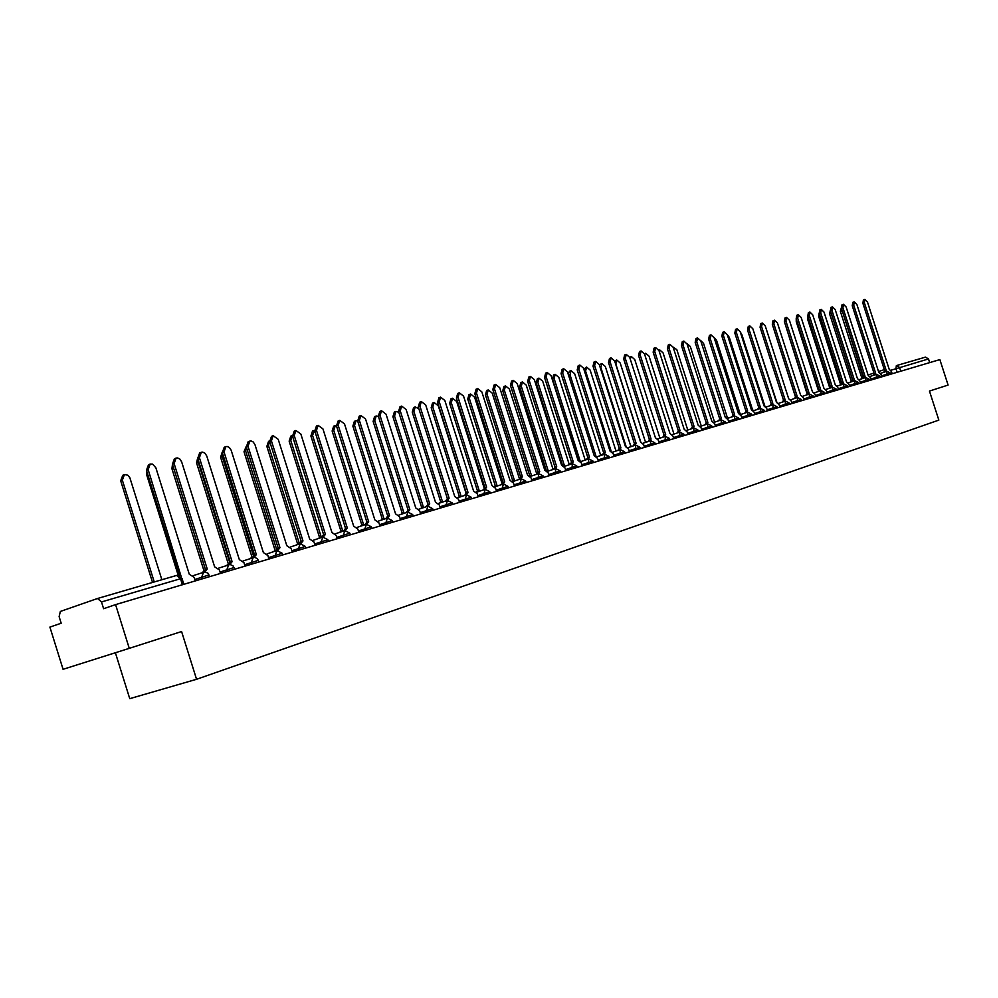 <?xml version="1.0" encoding="UTF-8"?>
<svg xmlns="http://www.w3.org/2000/svg" width="998" height="998" viewBox="0 0 998 998"><rect width="100%" height="100%" fill="white"/><g stroke="black" fill="none" stroke-linecap="round" stroke-linejoin="round"><path stroke-width="1.5" d="M115.381 652.754L129.752 698.662L196.556 679.289L181.586 631.534L129.266 648.351L115.581 604.613L939.854 359.592L948.1 385.066L929.45 391.066L938.844 420.108L196.556 679.289M129.266 648.351L63.074 669.309L49.9 627.093L61.19 623.226L59.119 616.614L60.354 611.45L97.455 598.513L176.621 575.434L180.526 578.728L101.497 601.944L97.555 598.488M896.553 365.555L925.495 357.122L928.502 358.943L890.877 370.27M929.687 362.611L928.502 358.943M101.497 601.944L103.605 608.718L115.581 604.613M195.246 580.936L194.111 577.355L189.283 574.262L155.875 467.812L152.594 464.12L150.224 464.045L148.141 469.621L181.187 576.644M179.49 575.609L146.444 470.308L148.515 464.744L149.875 464.182M161.863 579.738L129.865 477.755L127.744 475.148L124.426 474.599L122.33 480.125L154.253 581.959M152.544 582.458L120.683 480.786L122.766 475.273L124.076 474.749M220.471 573.438L219.36 569.895L214.632 566.827L181.636 461.812L179.79 458.98L177.482 457.932L176.122 458.082L174.114 463.571L207.235 568.997L204.839 571.879M203.143 572.228L206.761 569.147M205.501 569.584L172.417 464.257L174.413 458.768L175.785 458.207M245.046 566.128L243.949 562.647L239.32 559.604L206.736 455.961L204.914 453.167L202.669 452.131L201.334 452.269L199.4 457.67L232.11 561.712L229.802 564.506M228.105 564.905L231.661 561.862M230.376 562.298L197.704 458.356L199.637 452.955L201.035 452.393M178.205 575.285L146.644 474.686L146.706 471.156M173.44 467.513L205.476 569.596M202.444 572.465L203.305 571.667M203.916 570.569L171.93 468.723L172.467 464.407M268.973 559.017L267.888 555.574L263.372 552.555L231.174 450.273L229.39 447.503L227.195 446.48L225.897 446.605L224.026 451.932L256.349 554.614L254.103 557.321M252.407 557.77L254.315 555.3L255.912 554.751M254.615 555.2L222.329 452.618L224.201 447.291L225.61 446.717M292.302 552.081L291.229 548.688L286.813 545.694L254.989 444.721L253.243 441.989L251.097 440.966L249.837 441.091L248.028 446.343L279.964 547.702L277.793 550.335M276.084 550.821L277.943 548.376L279.54 547.84M278.23 548.276L246.331 447.017L248.14 441.765L249.575 441.191M315.044 545.32L313.983 541.964L309.654 539.007L278.205 439.307L273.165 435.714L271.419 440.891L302.98 540.966L300.872 543.536M299.163 544.035L300.972 541.64L302.569 541.091M301.259 541.54L269.734 441.565L271.481 436.388L272.916 435.814M198.066 459.504L198.228 462.261L229.752 562.535M226.721 565.379L228.105 564.294M228.355 564.045L196.569 462.922L197.629 458.107M222.417 452.892L222.242 456.61L253.455 555.786M250.386 558.456L251.758 557.346M252.057 557.246L220.595 457.271L222.205 452.156M246.257 446.767L245.658 451.096L276.633 549.399M273.452 551.719L274.824 550.572L276.284 550.085L275.136 551.146M275.111 550.484L244.011 451.757L246.194 446.468M337.212 538.733L336.164 535.415L331.935 532.483L300.847 434.03L295.919 430.475L294.235 435.577L325.423 534.392L323.377 536.899M321.668 537.435L323.427 535.065L325.024 534.516M323.701 534.965L292.539 436.238L294.235 431.136L295.682 430.562M269.585 440.991L268.512 445.732L299.275 543.324L297.641 544.559M295.957 545.133L298.876 543.448M297.591 543.885L266.853 446.38L268.562 441.316L269.572 440.929M358.843 532.308L357.808 529.027L353.666 526.121L322.94 428.891L318.113 425.36L316.478 430.388L347.304 527.979L345.32 530.437M343.611 530.986L345.32 528.641L346.93 528.104M345.595 528.553L314.794 431.049L316.428 426.021L317.888 425.447M292.364 435.527L290.792 440.48L321.206 536.874L319.597 538.134M317.925 538.708L320.832 536.999M319.535 537.435L289.146 441.128L290.805 436.138L292.227 435.577M379.951 526.033L378.928 522.802L374.861 519.908L344.485 423.863L339.769 420.37L338.185 425.335L368.661 521.729L366.728 524.137M365.019 524.699L366.69 522.391L368.299 521.842M366.952 522.303L336.501 425.996L338.085 421.031L339.557 420.445M314.607 430.338L312.536 435.365L342.613 530.599L341.029 531.859M339.357 532.433L342.252 530.711M340.942 531.148L310.902 436.014L312.499 431.086L313.933 430.525M400.547 519.908L399.537 516.715L395.557 513.858L365.518 418.96L360.889 415.505L359.367 420.395L389.507 515.629L387.623 517.987M385.914 518.561L387.536 516.278L389.145 515.741M387.798 516.191L357.683 421.056L359.218 416.154L360.702 415.58M336.351 425.41L335.328 425.51L333.769 430.363L363.522 524.461L361.95 525.746M360.278 526.308L363.16 524.574M361.85 525.023L332.134 431.011L333.681 426.158L335.128 425.585M420.657 513.933L419.659 510.776L415.754 507.932L386.051 414.182L381.523 410.739L380.051 415.58L409.841 509.666L408.02 511.999M406.311 512.573L407.895 510.315L409.504 509.778M408.145 510.24L378.367 416.228L379.851 411.401L381.336 410.814M357.596 420.732L356.012 420.694L354.515 425.485L383.918 518.473L382.384 519.758M380.712 520.32L383.581 518.573M382.259 519.022L352.868 426.121L354.377 421.343L355.824 420.769M440.293 508.094L439.307 504.976L435.477 502.156L406.111 409.504L401.67 406.099L400.248 410.877L429.714 503.853L427.93 506.148L418.861 509.217M426.233 506.722L427.768 504.501L429.377 503.953M428.005 504.414L398.564 411.525L399.998 406.747L401.495 406.174M378.404 416.328L376.209 415.991L374.761 420.719L403.853 512.623L402.344 513.92M400.672 514.481L403.516 512.722M402.194 513.172L373.127 421.356L374.574 416.628L376.034 416.066M459.479 502.393L458.494 499.299L454.751 496.517L425.697 404.939L421.343 401.57L419.971 406.273L449.112 498.164L447.478 500.397M445.694 501.008L447.179 498.813L448.788 498.264M447.416 498.738L418.299 406.922L419.684 402.219L421.181 401.633M398.813 412.286L395.957 411.401L394.547 416.066L423.327 506.897L421.842 508.207M420.183 508.768L423.002 507.009M421.667 507.458L392.913 416.702L394.322 412.037L395.794 411.463M478.229 496.817L477.256 493.773L473.576 491.004L444.834 400.485L440.58 397.142L439.245 401.782L468.074 492.613L466.39 494.846M464.694 495.42L466.153 493.262L467.763 492.713M466.378 493.174L437.573 402.431L438.908 397.778L440.417 397.204M418.923 408.906L415.255 406.91L413.883 411.513L442.364 501.32L440.891 502.63M439.245 503.179L442.052 501.408M440.704 501.869L412.261 412.149L413.621 407.533L415.093 406.972M496.542 491.365L495.594 488.359L491.977 485.614L463.546 396.119L459.367 392.813L458.07 397.391L486.6 487.186L484.953 489.394M483.269 489.968L484.691 487.822L486.3 487.286M484.916 487.748L456.41 398.027L457.708 393.449L459.217 392.863M466.066 493.286L438.284 405.774L434.118 402.518L432.795 407.072L460.964 495.856L459.529 497.166M457.882 497.728L460.664 495.944M459.317 496.405L431.173 407.695L432.496 403.142L433.968 402.581M514.457 486.038L513.508 483.069L509.978 480.35L481.834 391.865L477.743 388.571L476.483 393.112L504.714 481.884L503.117 484.067M501.433 484.629L502.817 482.521L504.414 481.984M503.029 482.446L474.823 393.736L476.083 389.208L477.593 388.634M484.18 488.109L456.647 401.458L452.556 398.227L451.283 402.718L479.165 490.517L477.743 491.827M476.283 491.989L478.865 490.604M477.518 491.066L449.661 403.342L450.934 398.851L452.418 398.277M531.971 480.836L531.036 477.892L527.568 475.198L499.724 387.698L495.694 384.442L494.484 388.908L522.416 476.707L520.856 478.853M519.185 479.414L520.532 477.331L522.129 476.795M520.744 477.256L492.837 389.544L494.047 385.066L495.569 384.492M501.932 483.182L474.611 397.229L470.594 394.023L469.359 398.464L496.954 485.29L495.557 486.612M494.409 486.35L496.667 485.377M495.307 485.839L467.738 399.075L468.985 394.647L470.457 394.073M549.112 475.747L548.176 472.827L544.771 470.158L517.214 383.619L513.271 380.388L512.099 384.804L539.731 471.63L538.221 473.751M536.55 474.312L537.86 472.254L539.456 471.717M538.072 472.191L510.452 385.428L511.625 381.011L513.147 380.438M519.372 478.566L492.189 393.1L488.247 389.919L487.049 394.31L514.357 480.188L512.997 481.498M512.199 480.936L514.082 480.275M512.722 480.724L485.44 394.921L486.637 390.53L488.122 389.969M565.878 470.757L564.955 467.875L561.6 465.23L534.329 379.627L530.462 376.433L529.327 380.799L556.684 466.665L555.2 468.761M553.541 469.322L554.813 467.289L556.41 466.752M555.013 467.226L527.68 381.411L528.815 377.044L530.337 376.471M536.674 473.638L509.379 389.045L505.512 385.902L504.352 390.23L531.385 475.185L530.163 476.233M529.763 475.722L502.743 390.842L503.915 386.513L505.4 385.952M582.283 465.879L581.372 463.035L578.079 460.402L551.083 375.722L547.278 372.553L546.18 376.87L573.251 461.812L571.817 463.883M570.157 464.444L571.405 462.436L573.002 461.899M571.605 462.361L544.546 377.481L545.644 373.165L547.166 372.591M553.628 468.773L552.904 468.873L526.22 385.091L522.416 381.972L521.293 386.251L548.052 470.295L547.091 470.919M546.255 470.283L519.696 386.85L520.819 382.571L522.303 382.009M598.338 461.113L597.44 458.294L594.197 455.687L567.475 371.905L563.745 368.761L562.672 373.027L589.481 457.059L588.072 459.105M586.425 459.666L587.635 457.67L589.232 457.146M587.834 457.608L561.051 373.639L562.111 369.372L563.633 368.798M570.207 464.095L569.122 464.107L542.7 381.211L538.97 378.117L537.872 382.346L564.369 465.505L563.708 465.817M562.473 465.155L536.275 382.945L537.373 378.716L538.858 378.155M614.057 456.435L613.159 453.653L609.99 451.059L583.518 368.162L579.863 365.043L578.828 369.26L605.362 452.418L603.99 454.427M602.355 454.988L603.541 453.017L605.125 452.493M603.728 452.955L577.206 369.871L578.241 365.655L579.751 365.081M586.425 459.604L585.003 459.442L558.843 377.419L555.175 374.337L554.115 378.529L580.1 460.889M578.416 460.315L552.53 379.115L553.578 374.936L555.063 374.375M629.451 451.857L628.565 449.1L625.447 446.53L599.237 364.507L595.644 361.413L594.646 365.58L620.918 447.853L619.583 449.849M617.949 450.397L619.097 448.464L620.681 447.927M619.284 448.401L593.024 366.179L594.022 362.012L595.544 361.451M602.031 455.088L600.559 454.876L574.648 373.689L571.043 370.645L570.02 374.786L595.943 456.036M568.186 374.125L569.459 371.244L570.943 370.682M644.533 447.378L643.66 444.646L640.591 442.102L614.631 360.914L611.1 357.845L610.127 361.962L636.15 443.399L634.84 445.37M633.219 445.919L634.341 443.998L635.926 443.474M634.516 443.935L608.518 362.561L609.491 358.457L611.001 357.883M617.263 450.634L615.791 450.41L590.13 370.046L586.587 367.027L585.601 371.119L611.125 451.084M583.842 369.148L586.5 367.064M659.304 442.987L658.43 440.28L655.412 437.76L629.713 357.396L626.245 354.365L625.297 358.432L651.07 439.033L649.798 440.979M648.176 441.515L649.274 439.619L650.846 439.095M649.449 439.569L623.7 359.031L624.636 354.964L626.158 354.39M632.183 446.256L630.724 446.019L605.312 366.478L601.831 363.484L600.858 367.526L626.07 446.443M599.361 364.881L601.744 363.522M673.775 438.683L672.914 436.014L669.945 433.494L644.496 353.953L641.078 350.934L640.167 354.964L665.691 434.741L664.456 436.675M662.834 437.211L663.907 435.34L665.479 434.816M664.082 435.278L638.57 355.562L639.481 351.533L640.99 350.972M646.804 441.977L645.357 441.727L620.182 362.985L616.752 360.004L615.828 364.008L640.766 442.052M614.643 360.939L616.677 360.041M687.959 434.467L687.111 431.822L684.191 429.327L658.979 350.585L655.624 347.591L654.738 351.57L680.025 430.55L678.802 432.458M677.193 432.995L678.241 431.136L679.813 430.612M678.415 431.086L653.154 352.157L654.027 348.177L655.536 347.616M661.138 437.773L659.703 437.523L634.753 359.554L631.397 356.598L630.212 358.956M629.663 357.247L631.31 356.635M701.868 430.338L701.033 427.705L698.163 425.235L673.176 347.267L669.87 344.31L669.022 348.24L694.072 426.433L692.886 428.317M691.277 428.853L692.3 427.019L693.86 426.508M692.462 426.969L667.437 348.826L668.286 344.896L669.87 344.31M675.197 433.656L673.762 433.394L649.049 356.186L645.743 353.267L644.696 354.589M715.504 426.283L714.668 423.676L711.848 421.231L687.098 344.023L683.842 341.079L683.019 344.984L707.844 422.404L706.684 424.262M705.087 424.799L706.085 422.99L707.632 422.466M706.235 422.927L681.447 345.558L682.27 341.665L683.842 341.079M688.969 429.627L687.547 429.34L663.071 352.893L659.815 349.986L659.017 350.697M728.877 422.304L728.053 419.734L725.272 417.301L700.758 340.842L697.552 337.923L696.754 341.778L721.342 418.449L720.207 420.295M718.622 420.819L719.595 419.023L721.142 418.511M719.745 418.973L695.182 342.364L695.98 338.509L697.552 337.923M702.492 425.659L701.083 425.373L676.819 349.649L673.114 347.092M742.001 418.411L741.177 415.854L738.445 413.446L714.144 337.723L711 334.829L710.227 338.646L734.578 414.569L733.48 416.391M731.896 416.927L732.844 415.143L734.391 414.632L732.844 415.143M732.994 415.093L708.655 339.22L709.428 335.403L711 334.829M715.741 421.78L714.356 421.48L690.304 346.481L687.16 343.624M754.862 414.582L754.051 412.062L751.357 409.667L727.28 334.667L724.186 331.798L723.438 335.565L747.577 410.764L746.492 412.573M744.92 413.097L745.843 411.338L747.377 410.827M745.993 411.288L721.878 336.139L722.627 332.359L724.186 331.798M728.752 417.962L727.367 417.651L703.54 343.362L700.621 340.48M767.487 410.827L766.689 408.332L764.031 405.949L740.167 331.66L737.123 328.816L736.399 332.546L760.314 407.034L759.266 408.818M757.694 409.342L758.605 407.608L760.127 407.097M758.754 407.558L734.84 333.107L735.563 329.377L737.123 328.816M741.526 414.22L740.154 413.908L716.539 340.306L714.044 337.449M779.875 407.147L779.089 404.664L776.469 402.306L752.816 328.716L749.81 325.884L749.111 329.577L772.826 403.379L771.791 405.138M770.231 405.662L771.117 403.941L772.639 403.429M771.267 403.891L747.564 330.138L748.275 326.446L749.81 325.884M754.051 410.552L752.929 410.153M752.579 409.866L729.289 337.312L727.268 334.617M792.038 403.529L791.252 401.071L788.682 398.738L765.229 325.822L762.272 323.015L761.599 326.67L785.102 399.774L784.091 401.52M782.532 402.044L783.405 400.335L784.927 399.836M783.542 400.298L760.064 327.232L760.738 323.577L762.272 323.015M766.352 406.947L765.716 406.585M764.792 405.936L741.801 334.367L740.266 331.985M803.976 399.986L803.203 397.553L800.658 395.22L777.43 322.978L774.51 320.196L773.849 323.814L797.153 396.256L796.167 397.977M794.62 398.489L795.468 396.805L796.978 396.306M795.606 396.755L772.327 324.375L772.976 320.757L774.51 320.196M776.831 402.231L753.116 329.639M815.703 396.493L814.929 394.085L812.434 391.777L789.393 320.196L786.524 317.426L785.888 321.007L808.979 392.788L808.018 394.497M806.471 394.934L807.307 393.337L808.817 392.838L807.307 393.337M807.444 393.299L784.366 321.568L785.002 317.988L786.524 317.426M788.694 398.726L765.99 328.18M827.217 393.075L826.444 390.68L823.986 388.397L801.145 317.451L798.325 314.707L797.701 318.262L820.606 389.382L819.657 391.079M818.123 391.578L818.934 389.931L820.431 389.432M819.071 389.894L796.179 318.811L796.803 315.256L798.325 314.707M795.431 396.817L772.776 325.81M838.532 389.707L837.771 387.349L835.338 385.066L812.696 314.769L809.902 312.037L809.303 315.555L832.008 386.039L831.085 387.711M829.563 388.222L830.348 386.588L831.845 386.089M830.486 386.55L807.794 316.104L808.392 312.586L809.902 312.037M806.983 393.524L784.553 322.142M849.635 386.413L848.886 384.068L846.491 381.797L824.036 312.125L821.292 309.417L820.705 312.898L843.223 382.758L842.312 384.417M840.79 384.916L841.588 383.294L843.06 382.808L841.576 383.307M841.701 383.257L819.208 313.434L819.782 309.966L821.292 309.417M818.385 390.43L796.267 321.73L796.217 318.923M860.55 383.17L859.802 380.837L857.444 378.591L835.176 309.53L832.469 306.835L831.908 310.291L854.238 379.539L853.352 381.174M851.83 381.673L852.616 380.063L830.81 312.075M852.716 380.038L830.411 310.827L830.972 307.384L832.469 306.835M828.901 388.434L829.538 387.723M829.637 387.561L807.582 319.073L807.744 315.929M871.279 379.976L870.53 377.668L868.21 375.448L846.129 306.972L843.46 304.303L842.911 307.721L865.054 376.371L864.193 377.993M862.684 378.491L863.42 376.907L864.904 376.408M863.544 376.857L841.426 308.257L841.963 304.852L843.46 304.303M839.854 385.228L840.478 384.504M840.603 384.467L818.684 316.453L819.109 313.135M881.82 376.845L881.084 374.562L878.789 372.341L856.883 304.465L854.263 301.82L853.727 305.201L875.683 373.252L874.834 374.861M873.337 375.36L874.061 373.788L875.533 373.302L874.061 373.788M874.186 373.751L852.242 305.737L852.779 302.357L854.263 301.82M850.608 382.084L851.219 381.348M851.344 381.311L829.612 313.883L830.311 310.478M892.187 373.763L891.451 371.493L889.193 369.297L867.462 301.995L864.867 299.375L864.368 302.718L886.137 370.196L885.313 371.78M883.816 372.279L884.527 370.72L885.999 370.233M884.652 370.682L862.883 303.255L863.395 299.911L864.867 299.375M841.564 308.706L863.158 377.057M861.174 378.991L861.785 378.254M861.91 378.217L840.353 311.351L841.314 307.871M890.428 373.04L881.521 375.897M886.798 375.36L886.935 371.244L880.523 373.364M880.336 377.281L879.962 376.121L870.967 379.028M876.294 378.491L876.431 374.337L869.969 376.471M869.682 380.45L869.308 379.277L860.239 382.209M865.603 381.66L865.765 377.469L859.228 379.627M858.854 383.669L858.467 382.496L849.323 385.44M854.725 384.904L854.899 380.662M847.826 386.95L847.439 385.764L838.22 388.733M843.647 388.185L843.834 383.918L837.185 386.114M836.598 390.28L836.212 389.083L826.905 392.089M832.369 391.54L832.582 387.224L825.87 389.445M825.171 393.686L824.785 392.476L815.391 395.507M820.905 394.946L821.117 390.592L814.343 392.838M813.145 395.932L803.664 398.988M809.216 398.427L809.453 394.023L802.604 396.293M801.693 400.66L801.294 399.437L791.713 402.518M797.315 401.969L797.564 397.516M789.618 404.252L789.218 403.005L779.55 406.124M785.189 405.562L785.463 401.071M776.918 406.66L767.163 409.804M772.839 409.242L773.126 404.689M764.792 411.638L764.381 410.365L754.525 413.546M760.251 412.985L760.563 408.394L753.428 410.752M752.018 415.43L751.606 414.145L741.664 417.364M747.427 416.79L747.751 412.149L740.553 414.544M738.994 419.297L738.582 418.012L728.54 421.256M734.353 420.682L734.69 415.991M725.733 423.239L725.309 421.942L715.167 425.223M721.018 424.637L721.379 419.896L714.032 422.354M712.198 427.269L711.774 425.946L701.532 429.265M707.42 428.678L707.807 423.888M697.976 430.051L687.622 433.382M693.56 432.808L693.972 427.955M683.892 434.23L673.425 437.598M679.413 437.012L679.85 432.109L672.253 434.641M669.945 439.819L669.521 438.471L658.942 441.889M664.98 441.303L665.441 436.338M655.287 444.185L654.85 442.813L644.172 446.268M650.259 445.682L650.733 440.667M639.893 447.266L629.089 450.734M635.227 450.148L635.726 445.071M625.047 453.167L624.598 451.77L613.695 455.3M619.87 454.714L620.407 449.574L612.473 452.231M609.005 456.41L597.964 459.966M604.202 459.367L604.763 454.177M593.511 462.548L593.062 461.113L581.909 464.719M588.184 464.132L588.783 458.868L580.661 461.6M577.231 467.388L576.782 465.941L565.504 469.584M571.829 468.985L572.453 463.671M560.602 472.328L560.14 470.869L548.738 474.561M555.125 473.963L555.774 468.573L547.453 471.368M543.598 477.381L543.137 475.909L531.597 479.639M538.034 479.04L538.72 473.588M525.759 481.086L514.07 484.841M520.569 484.23L520.12 482.807L521.293 478.703L512.772 481.572M508.444 487.835L507.97 486.325L496.156 490.143M502.705 489.544L502.256 488.109L503.454 483.943L494.833 486.849M489.793 491.74L477.83 495.582M484.429 494.971L483.98 493.523L485.228 489.307M471.667 498.763L471.181 497.229L459.08 501.146M465.742 500.522L465.28 499.062L466.565 494.796M452.63 504.427L452.144 502.867L439.893 506.834M446.605 506.211L446.143 504.726L447.428 500.422L438.521 503.429M433.144 510.215L432.645 508.643L420.245 512.66M427.019 512.036L426.545 510.539L427.88 506.161L432.645 508.643M412.698 514.581L400.136 518.623M406.972 517.999L406.485 516.477L407.92 512.024M392.264 520.632L379.527 524.723M386.426 524.1L385.939 522.565L387.424 518.049M371.83 528.441L371.306 526.807L358.419 530.986M365.38 530.362L364.881 528.803L366.416 524.224M350.373 534.816L349.849 533.169L336.788 537.398M343.799 536.774L343.312 535.202L344.896 530.549M327.855 539.718L314.62 543.972M321.693 543.349L321.181 541.752L322.828 537.036M305.301 546.405L291.878 550.721M299.013 550.085L298.502 548.476L300.211 543.685M282.147 553.266L268.537 557.633M275.747 557.009L275.223 555.362L276.995 550.509M258.407 560.302L244.597 564.743M251.87 564.107L251.346 562.448L253.18 557.508M234.031 567.525L220.034 572.029M227.357 571.392L226.833 569.708L228.729 564.693M209.006 574.935L194.797 579.501M202.195 578.865L201.658 577.168L203.629 572.066M897.127 372.291L895.93 368.599L896.379 365.605L899.547 367.451L900.757 371.219M868.06 374.999L873.961 373.04L868.06 374.999M878.527 371.53L884.303 369.622L878.527 371.53M925.495 357.122L896.354 365.617M97.629 598.463L176.621 575.434L181.96 578.329L180.526 578.728L182.409 584.753M181.973 578.378L183.844 584.329M148.141 469.621L146.444 470.308M120.683 480.786L122.33 480.125M174.114 463.571L172.417 464.257M199.4 457.67L197.704 458.356M146.644 474.686L147.679 474.262M171.93 468.723L173.577 468.062M224.026 451.932L222.329 452.618M248.028 446.343L246.331 447.017M271.419 440.891L269.734 441.565M196.569 462.922L198.228 462.261M220.595 457.271L222.242 456.61M244.011 451.757L245.658 451.096M294.235 435.577L292.539 436.238M266.853 446.38L268.512 445.732M316.478 430.388L314.794 431.049M289.146 441.128L290.792 440.48M338.185 425.335L336.501 425.996M310.902 436.014L312.536 435.365M359.367 420.395L357.683 421.056M332.134 431.011L333.769 430.363M380.051 415.58L378.367 416.228M352.868 426.121L354.515 425.485M400.248 410.877L398.564 411.525M373.127 421.356L374.761 420.719M419.971 406.273L418.299 406.922M392.913 416.702L394.547 416.066M439.245 401.782L437.573 402.431M412.261 412.149L413.883 411.513M458.07 397.391L456.41 398.027M431.173 407.695L432.795 407.072M476.483 393.112L474.823 393.736M449.661 403.342L451.283 402.718M494.484 388.908L492.837 389.544M467.738 399.075L469.359 398.464M512.099 384.804L510.452 385.428M485.44 394.921L487.049 394.31M529.327 380.799L527.68 381.411M502.743 390.842L504.352 390.23M546.18 376.87L544.546 377.481M519.696 386.85L521.293 386.251M562.672 373.027L561.051 373.639M536.275 382.945L537.872 382.346M578.828 369.26L577.206 369.871M552.53 379.115L554.115 378.529M594.646 365.58L593.024 366.179M568.561 375.323L570.02 374.786M610.127 361.962L608.518 362.561M584.591 371.493L585.601 371.119M625.297 358.432L623.7 359.031M640.167 354.964L638.57 355.562M654.738 351.57L653.154 352.157M669.022 348.24L667.437 348.826M683.019 344.984L681.447 345.558M696.754 341.778L695.182 342.364M710.227 338.646L708.655 339.22M723.438 335.565L721.878 336.139M736.399 332.546L734.84 333.107M749.111 329.577L747.564 330.138M761.599 326.67L760.064 327.232M773.849 323.814L772.327 324.375M785.888 321.007L784.366 321.568M797.701 318.262L796.179 318.811M809.303 315.555L807.794 316.104M820.705 312.898L819.208 313.434M796.267 321.73L797.04 321.456M831.908 310.291L830.411 310.827M807.582 319.073L808.63 318.686M842.911 307.721L841.426 308.257M818.684 316.453L820.019 315.979M853.727 305.201L852.242 305.737M829.612 313.883L831.072 313.36M864.368 302.718L862.883 303.255M840.353 311.351L841.801 310.84M209.543 576.682L207.996 573.226L204.977 571.879L193.213 575.646M234.567 569.247L233.045 565.829L230.064 564.494L218.475 568.199M258.944 561.999L257.434 558.63L254.49 557.321L243.063 560.963M282.683 554.938L282.135 553.229L276.92 550.522L267.027 553.915M305.825 548.064L305.288 546.368L300.136 543.71L290.381 547.041M328.379 541.365L327.843 539.681L322.766 537.049L313.135 540.33M392.763 522.216L392.251 520.607L387.361 518.074L378.105 521.206M413.197 516.141L412.685 514.544L407.858 512.049L398.726 515.143M490.268 493.237L489.781 491.715L485.178 489.319L476.495 492.251M526.22 482.545L525.746 481.061L521.243 478.728M609.454 457.808L608.992 456.398L604.726 454.19L596.729 456.859M640.329 448.626L639.88 447.241L635.701 445.083L627.879 447.703M684.316 435.552L683.88 434.217L679.813 432.122M698.388 431.373L697.964 430.038L693.934 427.967L686.462 430.462M777.317 407.908L776.918 406.648L773.101 404.701L766.065 407.034M813.532 397.142L813.145 395.919L809.428 394.023M890.802 374.175L890.428 373.027L886.91 371.256M349.849 533.169L344.834 530.574L335.328 533.805M371.306 526.807L366.366 524.237L356.985 527.431M452.144 502.867L447.428 500.422M471.181 497.229L466.515 494.808L457.72 497.777M507.97 486.325L503.416 483.968M543.137 475.909L538.683 473.601L530.3 476.42M560.14 470.869L555.736 468.586M576.782 465.941L572.415 463.683L564.232 466.428M593.062 461.113L588.745 458.88M624.598 451.77L620.369 449.587M654.85 442.813L650.708 440.679L642.974 443.262M669.521 438.471L665.404 436.351L657.769 438.908M711.774 425.946L707.782 423.901L700.384 426.371M725.309 421.942L721.354 419.909M738.582 418.012L734.665 415.991L727.417 418.411M751.606 414.145L747.727 412.162M764.381 410.365L760.526 408.394M789.218 403.005L785.438 401.071L778.477 403.392M801.294 399.437L797.539 397.516L790.653 399.811M824.785 392.476L821.092 390.592M836.212 389.083L832.557 387.224M847.439 385.764L843.809 383.918M858.467 382.496L854.874 380.675L848.312 382.845M869.308 379.277L865.74 377.481M879.962 376.121L876.419 374.337M206.91 569.097L205.176 569.696M231.798 561.812L230.076 562.398M256.049 554.713L254.315 555.3M279.665 547.79L277.943 548.376M302.693 541.053L300.972 541.64M274.824 550.572L276.284 550.085M325.148 534.479L323.427 535.065M297.317 543.972L299.001 543.399M347.042 528.067L345.32 528.641M319.26 537.535L320.944 536.961M368.399 521.804L366.69 522.391M340.68 531.248L342.351 530.674M389.245 515.704L387.536 516.278M361.588 525.098L363.26 524.536M409.592 509.741L407.895 510.315M382.009 519.11L383.669 518.548M429.464 503.928L427.768 504.501M401.957 513.259L403.616 512.698M448.875 498.239L447.179 498.813M421.443 507.533L423.09 506.972M467.837 492.688L466.153 493.262M440.48 501.944L442.126 501.383M486.375 487.261L484.691 487.822M459.092 496.48L460.739 495.919M504.489 481.959L502.817 482.521M477.294 491.128L478.94 490.579M522.204 476.77L520.532 477.331M495.095 485.901L496.73 485.352M539.531 471.692L537.86 472.254M512.51 480.799L514.145 480.25M556.472 466.727L554.813 467.289M573.064 461.874L571.405 462.436M589.294 457.121L587.635 457.67M605.175 452.468L603.541 453.017M620.731 447.915L619.097 448.464M635.976 443.449L634.341 443.998M650.896 439.083L649.274 439.619M665.529 434.791L663.907 435.34M679.85 430.6L678.241 431.136M693.909 426.483L692.3 427.019M644.421 353.754L645.743 353.267M707.682 422.453L706.085 422.99M658.892 350.323L659.815 349.986M721.18 418.499L719.595 419.023M747.427 410.814L745.843 411.338M760.164 407.084L758.605 407.608M772.677 403.417L771.117 403.941M784.964 399.824L783.405 400.335M797.015 396.293L795.468 396.805M820.468 389.42L818.934 389.931M831.883 386.076L830.348 386.588M864.929 376.408L863.42 376.907M886.024 370.233L884.527 370.72"/></g></svg>
